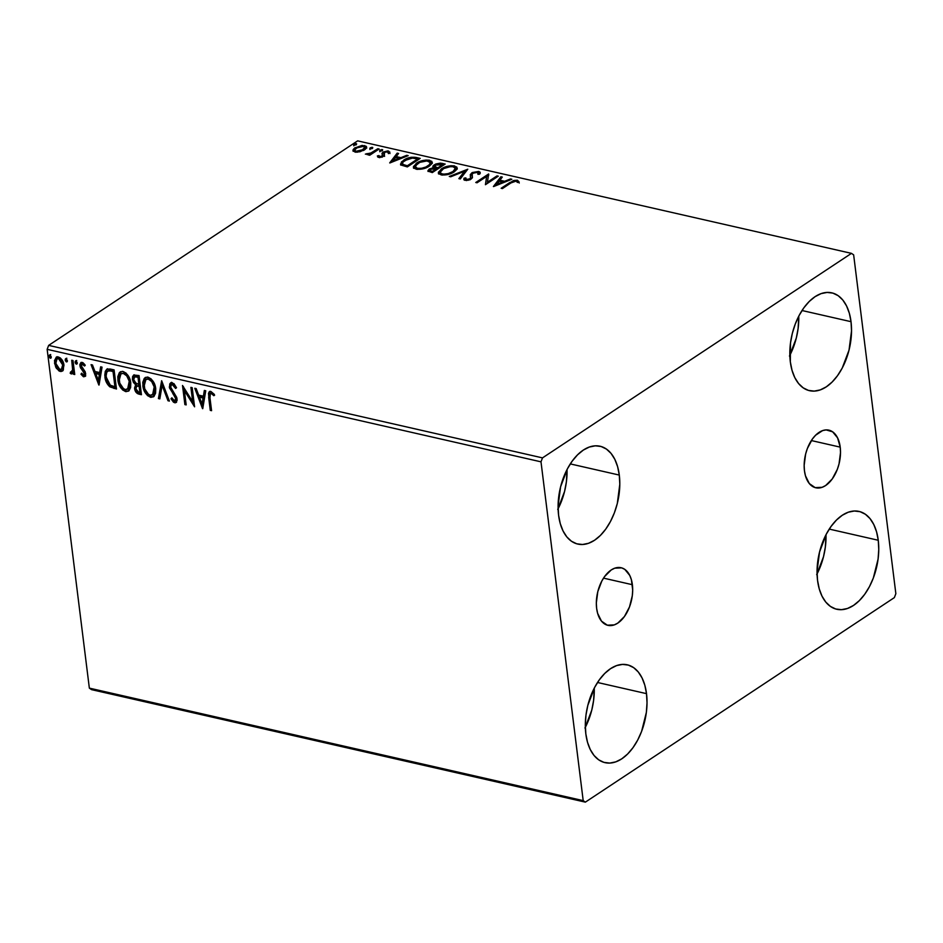<?xml version="1.0" encoding="UTF-8"?>
<svg xmlns="http://www.w3.org/2000/svg" width="943" height="943" viewBox="0 0 943 943"><rect width="100%" height="100%" fill="white"/><g stroke="black" fill="none" stroke-linecap="round" stroke-linejoin="round"><path stroke-width="1.41" d="M632.388 584.707A29.551 17.387 -77.2 0 1 626.117 613.952A29.551 17.387 -77.2 0 1 607.94 625.35A29.551 17.387 -77.2 0 1 596.636 608.365L596.33 602.954L597.803 591.615L601.823 581.029L604.616 576.527L611.205 569.973L614.753 568.181L621.696 567.875L624.808 569.383L629.759 575.442L631.397 579.745L632.694 590.106L632.293 595.764L629.488 606.95L624.407 616.545L617.818 623.087L614.27 624.891L607.327 625.185L601.481 621.131L597.626 613.327L596.636 608.365A29.551 17.387 -77.2 0 1 602.907 579.12A29.551 17.387 -77.2 0 1 621.072 567.721A29.551 17.387 -77.2 0 1 632.388 584.707L603.52 578.13L632.388 584.707M840.213 447.135A29.551 17.387 -77.2 0 1 833.942 476.38A29.551 17.387 -77.2 0 1 815.766 487.779A29.551 17.387 -77.2 0 1 804.462 470.805L804.155 465.394L805.628 454.054L807.349 448.55L812.442 438.955L815.601 435.23L822.579 430.609L826.115 429.902L832.634 431.823L837.584 437.87L840.213 447.135L840.508 452.546L839.034 463.885L837.313 469.378L832.233 478.973L825.644 485.527L822.096 487.319L815.153 487.625L809.306 483.559L805.452 475.755L804.462 470.805A29.551 17.387 -77.2 0 1 810.732 441.548A29.551 17.387 -77.2 0 1 828.897 430.149A29.551 17.387 -77.2 0 1 840.213 447.135L811.345 440.558L840.213 447.135M789.845 355.346A50.168 29.516 102.8 0 0 798.768 316.164L798.12 328.447L796.293 338.089L789.468 356.077M851.022 321.681A50.168 29.516 -77.2 0 1 840.378 371.33A50.168 29.516 -77.2 0 1 809.53 390.685A50.168 29.516 -77.2 0 1 790.328 361.853L790.493 343.075L792.32 333.421L795.244 324.086L799.145 315.445L803.872 307.807L809.247 301.465L815.058 296.68L821.094 293.627L827.105 292.424L832.869 293.12L838.162 295.678L842.794 300.015L846.566 305.956L849.348 313.265L851.022 321.681L851.529 330.863L849.03 350.112L842.205 368.088L837.478 375.727L832.103 382.056L826.292 386.842L820.269 389.895L814.257 391.097L808.481 390.414L803.188 387.844L798.568 383.518L794.784 377.577L792.014 370.257L790.328 361.853A50.168 29.516 -77.2 0 1 800.984 312.192A50.168 29.516 -77.2 0 1 831.82 292.849A50.168 29.516 -77.2 0 1 851.022 321.681L802.021 310.518L851.022 321.681M585.332 727.324A50.168 29.516 102.8 0 0 594.255 688.142L593.607 700.413L591.78 710.067L584.955 728.043M646.509 693.647A50.168 29.516 -77.2 0 1 635.865 743.308A50.168 29.516 -77.2 0 1 605.029 762.651A50.168 29.516 -77.2 0 1 585.827 733.819L585.308 724.648L585.98 715.042L587.819 705.388L594.644 687.412L599.371 679.773L604.746 673.443L610.557 668.658L616.581 665.605L622.592 664.402L628.356 665.098L633.661 667.656L638.281 671.994L642.053 677.923L644.835 685.243L646.509 693.647L647.028 702.83L646.356 712.425L641.594 731.414L637.692 740.066L632.965 747.705L627.59 754.035L621.779 758.82L615.755 761.873L609.744 763.076L603.98 762.38L598.675 759.822L594.055 755.484L590.283 749.544L587.501 742.235L585.827 733.819A50.168 29.516 -77.2 0 1 596.471 684.17A50.168 29.516 -77.2 0 1 627.307 664.815A50.168 29.516 -77.2 0 1 646.509 693.647L597.52 682.484L646.509 693.647M558.115 508.749A50.168 29.516 102.8 0 0 567.038 469.567L566.389 481.838L564.551 491.492L557.726 509.468M619.292 475.072A50.168 29.516 -77.2 0 1 608.636 524.732A50.168 29.516 -77.2 0 1 577.8 544.076A50.168 29.516 -77.2 0 1 558.598 515.243L558.079 506.061L560.59 486.812L567.415 468.836L572.142 461.198L577.517 454.868L583.328 450.082L589.351 447.029L595.363 445.827L601.139 446.51L606.432 449.08L611.052 453.406L614.824 459.347L617.606 466.667L619.292 475.072L619.799 484.254L617.3 503.503L614.376 512.839L610.475 521.479L605.748 529.117L600.373 535.459L594.561 540.245L588.526 543.298L582.515 544.5L576.751 543.805L571.458 541.247L566.826 536.909L563.054 530.968L560.272 523.66L558.598 515.243A50.168 29.516 -77.2 0 1 569.242 465.594A50.168 29.516 -77.2 0 1 600.09 446.239A50.168 29.516 -77.2 0 1 619.292 475.072L570.291 463.909L619.292 475.072M817.074 573.922A50.168 29.516 102.8 0 0 825.997 534.74L825.349 547.023L823.51 556.676L816.685 574.652M878.251 540.256A50.168 29.516 -77.2 0 1 867.595 589.917A50.168 29.516 -77.2 0 1 836.759 609.261A50.168 29.516 -77.2 0 1 817.557 580.428L817.039 571.246L819.55 551.997L826.374 534.021L831.101 526.383L836.476 520.041L842.288 515.255L848.311 512.202L854.323 511L860.087 511.695L865.391 514.265L870.012 518.591L873.784 524.532L876.566 531.84L878.251 540.256L878.758 549.439L878.086 559.034L873.336 578.012L869.434 586.664L864.707 594.302L859.332 600.632L853.521 605.418L847.486 608.471L841.474 609.673L835.71 608.989L830.418 606.42L825.785 602.094L822.013 596.153L819.231 588.833L817.557 580.428A50.168 29.516 -77.2 0 1 828.202 530.768A50.168 29.516 -77.2 0 1 859.049 511.424A50.168 29.516 -77.2 0 1 878.251 540.256L829.251 529.094L878.251 540.256M91.53 689.639L585.367 802.139L894.353 597.614L895.85 593.666L853.651 254.869L851.47 253.361L542.496 457.885L48.647 345.386L357.633 140.861L851.47 253.361L542.496 457.885L540.999 461.834L583.198 800.631L89.349 688.131L47.15 349.334L540.999 461.834L583.198 800.631L585.367 802.139L894.353 597.614L895.85 593.666L853.651 254.869L851.47 253.361L357.633 140.861L48.647 345.386L47.15 349.334L89.349 688.131L91.53 689.639L89.349 688.131L583.198 800.631L585.367 802.139L91.53 689.639M352.988 150.208L354.91 152.023L359.955 151.788L365.318 149.3L366.591 147.497L366.285 146.354L362.124 145.411L354.651 148.004L353.189 149.572L353.142 151.045L357.338 152.2L364.54 149.866L366.615 147.025L364.658 145.587L355.075 147.709L352.988 150.597M379.121 149.029L377.825 148.735L370.387 153.296L365.354 154.122L369.809 154.039L368.418 154.958L369.715 155.253L379.121 149.029L377.825 148.735L371.236 152.919L365.354 154.122L369.809 154.039L368.418 154.958L369.715 155.253L379.121 149.029M382.221 157.151L382.622 155.43L382.198 156.962L382.08 156.066L379.569 156.621L379.675 157.505L378.909 155.583L377.341 155.949L378.497 157.398L381.561 157.175L384.296 155.548L383.766 153.108L384.65 152.271L387.066 151.752L388.233 152.86L389.848 152.46L387.785 150.904L383.271 152.035L381.986 153.249L382.445 155.748L380.229 156.656L378.909 155.583L377.341 155.949L378.497 157.398L383.424 156.326L384.449 155.277L383.766 153.108L384.367 152.448L387.455 151.799L388.233 152.86L389.872 152.082M416.311 157.493L411.172 157.257L406.174 158.766L401.494 161.913L400.751 164.577L407.341 166.911L420.213 158.389L416.311 157.493L416.452 158.589L419.022 159.178L416.452 158.589L416.311 157.493C411.372 156.786 407.128 157.681 403.616 160.192L400.551 164.011L401.27 165.108L407.341 166.911L420.213 158.389L416.311 157.493M445.167 164.07L440.381 163.115L435.749 164.011L433.002 165.956L433.556 167.606L429.242 169.056L427.933 171.107L432.295 172.593L445.167 164.07L441.819 163.304L434.204 164.825L432.813 166.687L433.556 167.606L429.242 169.056L427.863 170.872L432.295 172.593L445.167 164.07M467.763 169.221L449.292 176.471L450.695 176.789L464.545 171.249L458.864 178.64L460.267 178.97L467.763 169.221L449.292 176.471L450.695 176.789L464.545 171.249L458.864 178.64L460.267 178.97L467.763 169.221M497.02 175.881L487.437 182.223L488.627 173.972L475.755 182.494L477.04 182.789L486.647 176.435L485.433 184.698L498.305 176.176L497.02 175.881L497.15 176.942L497.02 175.881L487.437 182.223L488.627 173.972L475.755 182.494L477.04 182.789L486.647 176.435L485.433 184.698L498.305 176.176L497.02 175.881M511 182.907L514.548 181.15L516.493 181.245L517.448 182.447L519.098 181.94L517.412 180.231L513.629 180.49L501.146 188.282L502.43 188.576L511 182.907L516.104 181.115L517.448 182.447L519.098 181.94L517.412 180.231L509.833 182.518L501.146 188.282L502.43 188.576L511 182.907M493.613 186.561L511.86 179.264L510.458 178.946L504.611 181.28L499.896 180.207L502.301 177.084L500.886 176.765L493.401 186.514L511.86 179.264L510.458 178.946L504.611 181.28L499.896 180.207L502.301 177.084L500.886 176.765L493.613 186.561M472.278 175.257L472.36 177.095L472.137 174.16L472.973 173.229L477.512 172.321L477.983 174.337L479.692 174.149L480.211 172.569L478.738 171.426L472.36 172.534L470.251 174.632L470.651 177.52L469.767 178.805L466.856 179.559L465.689 179.005L465.854 177.885L464.05 178.18L464.593 180.207L468.4 180.219L472.243 177.979L472.066 174.396L473.209 173.088L477.241 172.274L478.219 172.699L477.983 174.337L479.692 174.149L480.105 172.227L478.738 171.426L480.152 173.182M454.278 171.826L456.813 169.386L456.718 166.982L451.002 165.697L442.55 168.172L438.412 172.227L438.837 173.807L441.878 175.033L450.282 173.807L454.278 171.826L457.143 167.913L454.514 165.909C449.304 165.461 444.907 166.475 441.312 168.927L438.389 172.852L441.076 174.891C446.298 175.304 450.707 174.278 454.278 171.826M429.324 166.133L431.847 163.705L431.764 161.3L426.047 160.015L417.596 162.491L413.458 166.534L413.883 168.125L416.924 169.351L425.328 168.113L429.324 166.133L432.189 162.22L429.56 160.227C424.35 159.78 419.941 160.781 416.358 163.233L413.435 167.17L416.122 169.21C421.344 169.61 425.741 168.597 429.324 166.133M389.907 162.939L408.166 155.642L406.763 155.324L400.905 157.658L396.201 156.585L398.594 153.461L397.192 153.143L389.695 162.891L408.166 155.642L406.763 155.324L400.905 157.658L396.201 156.585L398.594 153.461L397.192 153.143L389.907 162.939M382.304 150.562L382.658 149.772L381.726 149.56L379.699 150.597L381.868 150.786L382.292 149.607L380.147 150.067L380.147 151.021L382.304 150.562L382.292 149.607M372.402 148.299L372.768 147.521L371.837 147.308L369.809 148.346L371.978 148.534L372.402 147.344L370.257 147.815L370.257 148.77L372.402 148.299L372.402 147.344M356.265 144.633L356.631 143.843L355.7 143.631L353.672 144.668L355.841 144.857L356.265 143.678L354.12 144.138L354.12 145.092L356.265 144.633L356.265 143.678M63.334 369.904L63.747 363.963L60.505 358.092L58.336 356.949L56.344 357.149L54.47 360.662L55.672 367.051L59.079 371.023L61.165 371.495L62.792 370.682L63.971 365.224C63.511 361.263 61.637 358.505 58.336 356.949L56.167 357.256L54.505 363.067L56.38 368.324L60.14 371.424L62.273 371.118L63.334 369.904M72.552 373.463L71.232 373.947L73.931 371.672L74.191 373.723L73.931 371.672L73.2 372.155L73.448 374.218L74.662 373.829L73.448 374.218L74.745 374.512L73 360.532L71.715 360.238L72.658 370.139L72.21 371.778L70.631 371.896L70.195 373.239L71.974 373.899L73.2 372.155L73.448 374.218L74.745 374.512L73 360.532L71.715 360.238L72.694 369.691L70.195 373.239L71.232 373.947L72.953 373.287M85.224 376.316L83.715 376.787L85.636 375.491L85.294 371.99L81.192 365.625L82.171 364.104L84.457 366.002L85.035 364.87L82.972 362.701L81.015 362.477L79.907 364.434L80.167 366.921L84.457 373.782L83.703 375.078L81.593 373.204L80.98 374.23L83.326 376.658L84.457 376.304L81.711 373.746L80.98 374.23L83.715 376.787L85.613 376.151M110.19 369.008L106.795 369.208L105.274 371.389L104.791 375.196L105.757 380.63L109.577 386.63L116.472 389.023L114.091 369.892L106.759 369.232L104.932 376.858C105.227 380.736 106.865 384.06 109.859 386.842L116.472 389.023L114.091 369.892L110.19 369.008M139.045 375.573L133.729 375.019L132.598 376.587L132.409 379.345L133.423 382.422L135.674 384.838L134.554 387.974L135.981 392.229L137.43 393.561L141.438 394.704L139.045 375.573L133.647 375.078L132.409 379.345L135.674 384.838L134.601 388.54C135.002 391.557 136.487 393.431 139.057 394.162L141.438 394.704L139.045 375.573M161.642 380.724L158.424 398.571L159.838 398.901L162.113 385.322L167.995 400.751L169.398 401.07L161.642 380.724L158.424 398.571L159.838 398.901L162.113 385.322L167.995 400.751L169.398 401.07L161.642 380.724M190.899 387.384L192.678 401.624L182.506 385.475L184.887 404.606L186.184 404.901L184.404 390.638L194.576 406.81L192.195 387.679L190.899 387.384L192.678 401.624L182.506 385.475L184.887 404.606L186.184 404.901L184.404 390.638L194.576 406.81L192.195 387.679L190.899 387.384M209.983 397.958L210.348 393.596L211.609 393.608L213.872 395.718L214.344 394.398L210.666 391.428L209.252 391.769L208.474 393.314L210.277 410.382L211.574 410.676L209.983 397.958C209.299 395.53 209.7 394.021 211.161 393.431L213.872 395.718L214.344 394.398L210.902 391.475L209.393 391.663L208.674 397.474L210.277 410.382L211.574 410.676L209.983 397.958M202.745 408.673L205.751 390.767L204.336 390.449L203.382 396.19L198.667 395.117L196.179 388.587L194.777 388.268L202.533 408.625L205.751 390.767L204.336 390.449L203.382 396.19L198.667 395.117L196.179 388.587L194.777 388.268L202.745 408.673M172.227 382.658L169.799 383.801L169.492 387.927L175.103 396.732L175.811 399.584L174.408 400.787L171.862 397.828L171.001 398.771L173.512 402.201L175.304 402.791L177.107 400.469L176.73 397.427L170.589 387.054L170.942 385.286L172.31 384.603L175.587 388.433L176.518 387.703L173.948 383.624L170.589 382.893L169.327 387.031L175.799 398.748L174.408 400.787L171.862 397.828L171.001 398.771L174.644 402.744L176.07 402.52L177.084 398.96L170.624 387.349L171.378 384.838L172.557 384.638L175.587 388.433L176.518 387.703L172.227 382.658M155.725 388.587L154.239 383.365L150.974 378.756L147.261 377.035L144.279 378.355L142.747 382.398L143.124 387.49L145.198 392.701L147.603 395.671L150.986 397.345L153.921 396.425L155.571 393.231L155.725 388.587C155.1 383.153 152.53 379.345 148.004 377.141L145.139 377.565L142.829 385.734C143.43 391.239 146.024 395.082 150.609 397.274L153.414 396.826L155.725 388.587M130.771 382.905L129.285 377.683L126.02 373.063L122.307 371.342L119.325 372.674L117.792 376.717L117.993 380.925L119.348 385.322L122.649 389.978L126.032 391.651L128.967 390.744L130.617 387.549L130.771 382.905C130.146 377.471 127.576 373.652 123.05 371.459L120.185 371.884L117.863 380.053C118.476 385.546 121.069 389.4 125.655 391.581L128.46 391.133L130.771 382.905M99.05 385.05L102.044 367.145L100.642 366.827L99.675 372.568L94.972 371.495L92.485 364.965L91.07 364.646L98.838 385.003L102.044 367.145L100.642 366.827L99.675 372.568L94.972 371.495L92.485 364.965L91.07 364.646L99.05 385.05M75.982 360.969L75.11 362.324L75.841 361.829L77.114 363.668L75.841 361.829L75.11 362.324L76.383 364.163L77.232 363.692L76.383 364.163L77.255 362.807L76.23 361.063L75.24 361.334L75.24 362.89L76.135 364.069L77.126 363.809L77.255 362.807L75.487 361.051L76.23 360.556M67.283 361.428L66.481 361.912L67.366 360.556L66.21 358.753L65.35 359.083L65.338 360.627L66.234 361.817L67.224 361.546L67.366 360.556L65.597 358.788L66.328 358.305M51.146 357.751L50.344 358.234L51.228 356.878L50.203 355.134L49.213 355.405L49.201 356.961L50.097 358.14L51.087 357.88L51.228 356.878L49.46 355.122L50.191 354.627M209.994 391.274L209.216 395.164L211.491 410.005L210.277 410.382L211.02 409.899L209.405 396.979L208.674 397.474L209.405 396.979L209.794 391.475M211.091 393.101L212.352 393.125L214.615 395.235L212.776 393.42L212.045 393.903L212.776 393.42L211.904 392.948L210.808 393.408M211.149 393.066L210.407 393.549L211.161 393.431M202.969 407.352L195.779 388.504L202.969 407.352M204.112 395.706L203.382 396.19L204.973 390.591L204.112 395.706M202.804 403.545L203.806 397.533L200.199 396.72L199.456 397.203L203.806 397.533L202.073 404.04L199.456 397.203L203.075 398.029L202.073 404.04L202.804 403.545M194.364 405.172L185.146 390.143L184.404 390.638L185.146 390.143L194.364 405.172M186.101 404.229L184.887 404.606L185.63 404.123L183.449 386.595L186.101 404.229M193.409 401.129L192.678 401.624L193.409 401.129L191.724 387.573L193.409 401.129M171.968 384.461L174.29 384.72L176.317 387.938L173.3 384.155L171.791 384.65M176.412 402.225L174.644 402.744L175.374 402.26L171.732 398.288L171.001 398.771L171.968 398.029L174.243 401.706L176.624 402.131M175.563 400.339L174.408 400.787M175.15 400.304L176.541 398.264L175.799 398.748L176.541 398.264L175.445 395.612L174.714 396.107L175.445 395.612L173.618 393.349L172.887 393.832L173.618 393.349L170.058 386.536L169.327 387.031L170.978 382.705M171.508 382.304L170.223 384.013L170.223 387.443L176.176 396.909L176.553 399.101L175.846 400.256M169.127 400.362L167.995 400.751L168.738 400.268L162.844 384.827L162.113 385.322L162.844 384.827L169.127 400.362M159.945 398.264L158.424 398.571L159.167 398.087L161.937 381.514L159.167 398.087L159.945 398.264M153.792 396.543L151.352 396.779C146.754 394.598 144.161 390.744 143.56 385.251L142.829 385.734L145.528 377.341M145.033 377.848L143.43 383.553L145.033 390.52L148.911 395.636L151.717 396.85L154.051 396.402M148.911 395.636L149.807 396.213M146.448 379.157L148.428 378.532L150.243 379.098L154.004 383.636L155.23 390.496L153.214 394.48M152.931 394.634L155.171 387.809L153.426 394.091L150.314 395.294C146.66 393.479 144.597 390.39 144.114 386.029L145.906 379.499L148.299 379.11C151.906 380.901 153.957 383.966 154.428 388.304L155.171 387.809C154.687 383.471 152.636 380.418 149.029 378.626L148.299 379.11L151.682 381.526L154.192 386.913L152.566 394.917L150.314 395.294L148.499 394.422L144.739 388.846L144.055 383.341L144.668 380.996L146.33 379.263M134.154 374.76L133.104 378.367L134.154 381.939L136.405 384.343L135.427 385.887L135.509 388.988L137.041 392.135L141.344 394.033L139.057 394.162L139.8 393.679C137.218 392.948 135.733 391.074 135.344 388.056L136.405 384.343L135.674 384.838L136.405 384.343L133.152 378.85L132.409 379.345L134.047 374.866M133.67 375.361L133.328 376.104M135.155 383.306L135.768 383.86M136.193 390.862L136.723 391.734M134.99 376.681L136.016 376.269M137.265 376.422L136.535 376.905L138.739 376.764L137.265 376.422L138.739 376.764L139.623 383.872L138.892 384.355L136.157 383.518L133.706 379.64L134.495 376.964L137.265 376.422L134.896 376.787M137.089 385.958L138.609 385.569M139.21 385.675L138.48 386.17L139.87 385.828L139.21 385.675L139.87 385.828L140.637 391.958L139.894 392.453L138.562 392.147L135.886 388.799L136.594 386.217L139.21 385.675L137.006 386.064M139.14 386.324L139.894 392.453L140.637 391.958L139.87 385.828L139.14 386.324L139.894 392.453L137.112 391.439L135.886 388.799L136.759 386.135L139.14 386.324M138.008 377.247L138.892 384.355L139.623 383.872L138.739 376.764L138.008 377.247L138.892 384.355L135.238 382.811L133.706 379.64L134.708 376.846L138.008 377.247M128.837 390.862L126.386 391.097C121.8 388.905 119.207 385.062 118.606 379.569L117.863 380.053L120.563 371.66M120.079 372.167L118.476 377.86L120.079 384.838L123.957 389.954L126.763 391.168L129.097 390.708M123.957 389.954L124.853 390.52M121.494 373.475L125.289 373.404L129.05 377.954L130.275 384.815L128.26 388.787M127.977 388.952L130.217 382.127L128.472 388.41L125.348 389.612C121.706 387.797 119.643 384.709 119.16 380.347L120.952 373.817L123.333 373.428C126.951 375.22 128.991 378.273 129.474 382.61L130.217 382.127C129.733 377.789 127.682 374.725 124.075 372.945L123.333 373.428L126.727 375.844L129.238 381.231L127.6 389.223L125.348 389.612L123.533 388.728L119.785 383.153L119.101 377.66L119.714 375.314L121.376 373.581M107.526 368.725L106.005 370.894L105.522 373.899L107.113 381.762L110.59 386.359L116.39 388.339L113.938 388.445L114.669 387.95L110.59 386.359L109.859 386.842L110.59 386.359C107.596 383.577 105.958 380.253 105.663 376.375L104.932 376.858L107.137 369.031M108.268 370.941L113.785 371.07L111.663 371.247L113.042 371.566L114.94 386.76L110.307 385.192L107.408 381.538L106.111 376.021L106.771 372.214L108.268 370.941L112.394 370.752L108.999 370.458L107.643 371.236L109.199 370.41L113.785 371.07L115.683 386.276L113.785 371.07L113.042 371.566L114.94 386.76L115.683 386.276L114.94 386.76L110.307 385.192L106.217 377.165C105.687 374.135 106.37 372.061 108.268 370.941L108.021 371.035M99.274 383.73L92.084 364.882L99.274 383.73M100.418 372.084L99.675 372.568L101.266 366.968L100.418 372.084M99.109 379.923L100.111 373.911L96.504 373.086L95.762 373.581L100.111 373.911L99.369 374.406L100.111 373.911L99.109 379.923L98.367 380.406L95.762 373.581L99.369 374.406L98.367 380.406L99.109 379.923M84.163 374.571L85.176 372.968L83.42 375.055L81.593 373.204L80.98 374.23L81.817 373.569L83.668 375.939L85.495 376.222M84.292 374.583L83.42 375.055M83.974 372.12L84.434 373.463L85.176 372.968L83.232 369.904L82.501 370.387L83.974 372.12M80.627 368.053L82.501 370.387L83.232 369.904L81.357 367.57L80.627 368.053L81.357 367.57L80.662 365.306L79.931 365.79L80.627 368.053M85.2 365.519L83.243 363.644L82.513 364.128L84.457 366.002L85.035 364.87L82.147 362.383L80.862 362.56L79.931 365.79L81.263 362.371L80.898 366.438L84.705 371.636L84.87 374.347M83.715 376.787L85.719 373.687L81.216 366.014L82.513 364.128M82.359 363.868L83.526 363.739L85 365.212M80.65 363.939L80.615 364.611M75.982 360.839L75.841 361.829L76.725 360.485M71.232 373.947L71.974 373.463L70.195 373.239L71.102 372.237L72.705 373.416M72.187 371.813L71.232 372.285M71.974 371.79L73.424 369.196L72.694 369.691L73.424 369.196L73.035 364.446L72.293 364.929L73.035 364.446L72.528 360.426L73.436 368.913L72.694 371.589M66.481 361.912L67.224 361.417L65.951 359.578L65.208 360.073L66.988 361.829M66.093 358.717L65.208 360.073L66.823 358.234M66.081 358.588L66.069 360.143L67.342 361.428M62.627 370.835L60.14 371.424L60.871 370.929L57.11 367.841L56.38 368.324L57.11 367.841L55.236 362.584L54.505 363.067L56.556 357.043M57.075 356.654L55.201 360.179L55.861 365.247L58.796 369.845L60.871 370.929L62.804 370.752M57.818 358.375L60.894 359.071L62.992 362.548L63.464 366.249L62.132 368.996L63.417 364.434L59.704 358.305M59.291 358.187L58.56 358.67L62.674 364.917L61.401 369.479L59.928 369.703L55.79 363.35L57.004 358.918L59.291 358.187L57.393 358.717M62.674 364.917L63.417 364.434L62.674 364.917L62.486 367.888L61.401 369.479L58.313 368.772L55.861 363.821L56.545 359.33L58.148 358.611L60.163 359.566L62.674 364.917M50.344 358.234L51.087 357.739L49.814 355.9L49.071 356.395L50.851 358.151M49.955 355.039L49.071 356.395L50.686 354.556M49.944 354.91L49.944 356.466L51.205 357.762M199.456 397.203L203.075 398.029L202.073 404.04L199.456 397.203M95.762 373.581L99.369 374.406L98.367 380.406L95.762 373.581M509.963 183.579L509.833 182.518L509.963 183.579M516.363 181.186L517.554 181.327L517.412 180.231L519.239 183.036M518.874 182.046L515.939 181.197M494.651 186.148L501.028 177.862L500.886 176.765L501.605 177.991L494.651 186.148M500.026 181.304L499.896 180.207L500.026 181.304L504.316 182.282L500.026 181.304M504.717 182.129L504.611 181.28L504.717 182.129M510.564 179.783L510.458 178.946L510.564 179.783M496.607 184.486L499.13 181.209L502.737 182.034L502.843 182.871L502.737 182.034L496.607 184.486L496.713 185.323L499.13 181.209L502.737 182.034L496.607 184.486M485.492 184.663L486.647 176.435L485.492 184.663M486.647 176.459L488.733 175.092L486.647 176.459M488.757 174.974L488.627 173.972L488.757 174.974M487.578 183.284L487.437 182.223L487.578 183.284M477.512 172.321L478.525 174.278M464.015 179.795L464.05 178.18L463.826 179.347L465.111 180.361L471.111 179.052L472.408 177.614L472.137 174.16M469.909 179.889L470.651 177.52L469.885 179.712L469.767 178.805L466.443 179.488L466.573 180.478L465.854 177.885L464.05 178.18L464.18 179.276L465.677 179.029L463.991 179.901M466.443 179.488L465.854 177.885M465.983 178.981L466.585 180.584M477.7 172.38L478.867 172.522L478.738 171.426L471.7 172.923L471.842 174.019L470.38 175.716L471.842 174.019L471.7 172.923L470.345 176.306L470.663 178.003M470.321 176.683L470.651 177.52M470.651 177.449L470.309 179.583M471.842 174.019L472.49 173.63L471.842 174.019M480.235 173.323L477.028 172.392M466.396 180.526L465.783 179.889M472.455 177.437L472.172 175.728M459.689 178.84L464.675 172.345L464.545 171.249L464.675 172.345L459.689 178.84M464.581 171.508L466.632 170.683L464.581 171.508M438.542 173.371L441.442 170.023L441.312 168.927L441.843 169.764M453.241 166.793L454.974 167.665L455.28 168.927L452.982 171.532L453.111 172.534L452.982 171.532L448.208 173.618L443.693 174.172L441.3 173.63L440.24 172.133L443.599 168.62L450.4 166.628L453.241 166.793L455.304 168.396L452.982 171.532C450.106 173.5 446.558 174.325 442.35 174.007L442.479 175.092L440.251 172.321L442.597 169.221C445.485 167.229 449.033 166.428 453.241 166.793L454.656 167.005L454.514 165.909L454.656 167.005L457.131 168.491M457.249 168.832L455.976 167.441L452.994 166.77M442.043 169.634L438.542 173.323M455.41 169.363L453.559 172.321M442.479 175.092L440.381 173.229M440.428 173.606L442.467 175.092M453.878 172.086L455.304 168.396M428.134 171.367L429.383 170.153L429.242 169.056L429.383 170.153L430.008 169.775M433.65 168.314L433.556 167.606L433.65 168.314M433.073 167.194L434.334 165.921L434.204 164.825L434.334 165.921L434.959 165.544M440.617 164.212L441.949 164.4L441.819 163.304L441.949 164.4L443.976 164.86L440.511 164.212M435.053 165.485L433.002 167.371M430.244 169.657L428.087 171.473M435.218 167.1L434.688 165.909L436.868 164.459L442.562 164.648L442.691 165.709L442.562 164.648L437.776 167.819L434.582 166.392L435.36 168.196L435.218 167.1L435.36 168.196L437.257 168.762L437.116 167.677L435.218 167.1L435.489 165.119L442.562 164.648L437.776 167.819L437.906 168.88L437.116 167.677L437.87 168.903L434.723 167.265M431.128 172.215L429.867 171.485L432.424 172.51L431.128 172.215L430.986 171.119L431.128 172.215M432.33 171.426L429.725 170.4L430.562 169.339L436.456 168.691L436.585 169.752L436.456 168.691L432.33 171.426L432.46 172.486L432.33 171.426L429.749 170.494L430.562 169.339L433.037 168.384L436.456 168.691L432.33 171.426M413.576 167.689L416.488 164.33L416.358 163.233L416.889 164.082M428.252 161.1L429.69 161.312L429.56 160.227L429.69 161.312L432.165 162.809M432.295 163.151L431.022 161.76L428.039 161.088M417.089 163.952L413.588 167.63M430.456 163.681L428.605 166.628M415.474 167.913L417.513 169.41L415.427 167.548M417.384 168.314L415.297 166.628L417.643 163.54C420.531 161.548 424.079 160.746 428.287 161.112L430.338 162.703L428.146 166.84L428.028 165.85C425.152 167.819 421.604 168.644 417.384 168.314L417.525 169.41L417.384 168.314L415.663 167.43L415.439 165.779L419.776 162.373L426.943 160.923L430.326 162.585L429.572 164.577L425.894 167.005L421.556 168.302L417.384 168.314M428.924 166.392L430.338 162.703M400.728 164.53L403.745 161.277L403.616 160.192L404.123 161.041M404.335 160.911L401.635 163.009L400.681 165.06M403.168 164.459L402.461 163.304L403.168 161.913L408.154 158.86L412.692 158.082L417.596 158.966L407.364 165.744L407.506 166.805L407.364 165.744L403.498 164.636L402.472 163.504L403.309 165.555L403.168 164.459L403.309 165.555L406.657 166.64L406.516 165.544L403.168 164.459C401.989 163.21 402.567 161.878 404.901 160.487L412.433 158.082L417.596 158.966L417.737 160.027L417.596 158.966L407.364 165.744L406.516 165.544L407.47 166.828L403.628 165.732L402.602 164.4M390.956 162.526L397.333 154.239L397.192 153.143L397.899 154.369L390.956 162.526M396.331 157.681L396.201 156.585L396.331 157.681L400.622 158.66L396.331 157.681M401.011 158.507L400.905 157.658L401.011 158.507M406.869 156.161L406.763 155.324L406.869 156.161M392.913 160.864L395.423 157.587L399.042 158.412L399.137 159.249L399.042 158.412L392.913 160.864L393.019 161.701L395.423 157.587L399.042 158.412L392.913 160.864M377.671 156.998L378.98 156.691L377.671 156.998M379.569 156.621L378.909 155.583M379.039 156.679L379.699 157.705L379.027 156.821M389.848 152.46L388.457 151.01L388.599 152.094L387.927 152L388.599 152.094L388.457 151.01L383.023 152.188L382.127 154.334L383.023 152.188L381.986 153.249L382.575 156.844M381.986 153.249L382.622 155.43M389.765 152.695L388.599 152.094L389.978 153.544M387.455 151.799L388.233 152.86M384.496 153.544L384.308 155.159L383.766 153.108M383.907 154.204L384.591 156.361M384.449 155.277L383.766 153.273M382.646 155.194L382.764 156.514M380.147 150.067L380.147 151.021M382.163 150.656L380.288 151.163L382.434 150.691M369.939 155.1L369.809 154.039L369.939 155.1M367.098 154.628L366.968 153.603L367.098 154.628M367.475 154.593L367.381 153.839L367.475 154.593M369.88 154.628L371.377 154.004L371.236 152.919L371.377 154.004L372.945 153.12M374.795 151.882L374.666 150.821L374.795 151.882M377.966 149.796L377.825 148.735L377.966 149.796M373.157 152.978L369.585 154.711M370.257 147.815L370.257 148.77M372.273 148.405L370.387 148.911L372.532 148.44M356.124 148.263L353.13 151.304L355.216 148.805L355.075 147.709L355.711 148.487M364.139 146.554L364.788 146.672L364.658 145.587L364.788 146.672L366.556 147.615M366.744 148.11L363.597 146.495M365.012 148.44L363.974 150.232M355.829 152.247L354.886 151.328M356.077 151.269L354.745 150.22L356.383 148.004L363.503 146.354L364.894 147.426L363.385 150.55L363.267 149.572L356.077 151.269L356.195 152.2L354.78 149.784L357.81 147.226L362.607 146.224L364.882 147.356L361.817 150.361L356.077 151.269M354.745 150.22L355.582 152.153M364.045 150.185L364.894 147.426M354.12 144.138L354.12 145.092M356.136 144.727L354.25 145.234L356.407 144.762M540.999 461.834L47.15 349.334L48.647 345.386L542.496 457.885L540.999 461.834M171.378 384.838L172.109 384.355M145.906 379.499L146.648 379.015M152.566 394.917L153.296 394.422M136.594 386.217L137.336 385.734M134.495 376.964L135.226 376.469M120.952 373.817L121.694 373.334M127.6 389.223L128.342 388.74M106.759 369.232L107.502 368.748M62.273 371.118L63.016 370.634M57.004 358.918L57.747 358.423M472.042 175.233L472.184 176.329M465.653 178.875L465.795 179.972M438.389 172.852L438.519 173.948M457.143 167.913L457.272 169.009M440.251 172.321L440.393 173.406M429.725 170.4L429.867 171.485M413.435 167.17L413.564 168.255M432.189 162.22L432.318 163.316M415.297 166.628L415.427 167.724M400.551 164.011L400.692 165.096M378.886 155.96L379.027 157.057M388.245 152.53L388.386 153.626M379.699 150.68L379.84 151.776M369.809 148.428L369.939 149.524M353.672 144.75L353.802 145.847"/></g></svg>
